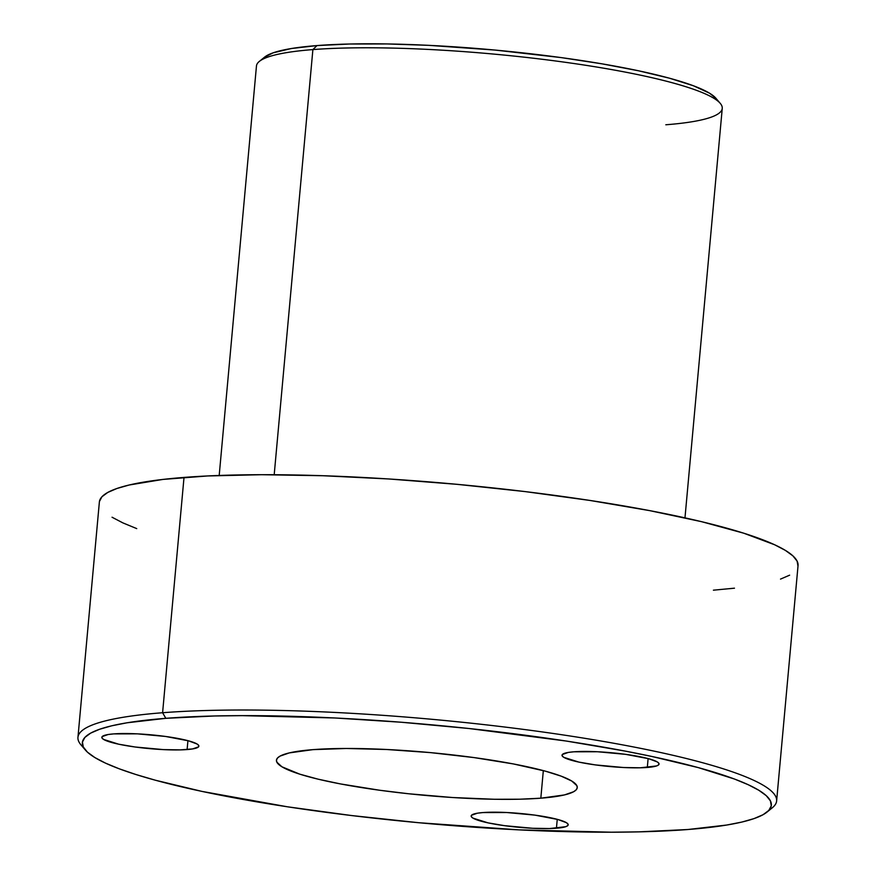 <?xml version="1.0" encoding="UTF-8"?>
<svg xmlns="http://www.w3.org/2000/svg" width="876" height="876" viewBox="0 0 876 876"><rect width="100%" height="100%" fill="white"/><g stroke="black" fill="none" stroke-linecap="round" stroke-linejoin="round"><path stroke-width="1.31" d="M187.114 749.56A48.717 6.953 5.2 0 1 133.163 746.724A48.717 6.953 5.2 0 1 101.835 737.307A48.717 6.953 5.2 0 1 113.584 733.902L137.379 733.847L165.542 736.453L188.581 740.844L197.111 744.031L198.743 745.52L198.513 746.867L192.589 748.925L180.226 749.889L163.319 749.604L135.156 746.998L118.676 744.195L103.598 739.421L101.966 737.931L102.185 736.585L108.12 734.526L113.584 733.902A48.717 6.953 5.2 0 1 167.535 736.738A48.717 6.953 5.2 0 1 198.874 746.144A48.717 6.953 5.2 0 1 187.114 749.56L187.924 740.658L187.114 749.56M556.435 828.225A48.717 6.953 5.2 0 1 502.485 825.389A48.717 6.953 5.2 0 1 471.157 815.983A48.717 6.953 5.2 0 1 482.906 812.567L506.7 812.512L534.864 815.118L557.903 819.509L566.433 822.695L568.064 824.196L567.834 825.542L565.754 826.692L549.548 828.554L532.641 828.28L504.477 825.663L487.998 822.86L472.92 818.096L471.277 816.596L471.507 815.249L477.431 813.191L482.906 812.567A48.717 6.953 5.2 0 1 536.857 815.403A48.717 6.953 5.2 0 1 568.195 824.809A48.717 6.953 5.2 0 1 556.435 828.225L557.245 819.334L556.435 828.225M647.309 767.464A48.717 6.953 5.2 0 1 593.359 764.628A48.717 6.953 5.2 0 1 562.02 755.221A48.717 6.953 5.2 0 1 573.78 751.805L597.574 751.75L625.738 754.356L648.777 758.747L657.296 761.934L658.927 763.434L658.708 764.781L656.628 765.931L640.422 767.792L623.515 767.518L595.351 764.901L578.872 762.098L563.783 757.335L562.151 755.835L562.381 754.488L568.305 752.429L573.78 751.805A48.717 6.953 5.2 0 1 627.731 754.641A48.717 6.953 5.2 0 1 659.059 764.047A48.717 6.953 5.2 0 1 647.309 767.464L648.12 758.572L647.309 767.464M540.82 798.189A151.033 21.539 5.2 0 1 373.581 789.396A151.033 21.539 5.2 0 1 276.444 760.226A151.033 21.539 5.2 0 1 312.885 749.648L346.294 748.476L386.644 749.495L430.445 752.615L473.949 757.576L513.391 763.938L545.376 771.165L561.177 776.158L571.798 781.053L576.868 785.684L577.24 787.842L576.156 789.856L573.649 791.729L564.418 794.937L540.82 798.189L519.479 799.219L494.579 799.273L452.673 797.532L408.545 793.755L379.768 790.262L340.326 783.9L317.977 779.136L299.822 774.176L281.908 766.785L276.849 762.153L276.477 759.996L277.55 757.981L280.068 756.108L289.299 752.9L312.885 749.648A151.033 21.539 5.2 0 1 480.136 758.441A151.033 21.539 5.2 0 1 577.262 787.612A151.033 21.539 5.2 0 1 540.82 798.189L543.328 770.617L540.82 798.189M720.247 103.368L715.878 98.232A228.986 32.664 -174.8 0 0 554.946 56.765A228.986 32.664 -174.8 0 0 317.002 45.574L312.885 49.593A233.859 33.354 5.2 0 1 555.899 61.024A233.859 33.354 5.2 0 1 720.247 103.368A233.859 33.354 5.2 0 1 665.815 124.775M767.102 812.019L772.336 807.76A350.783 50.031 -174.8 0 0 574.317 736.65A350.783 50.031 -174.8 0 0 162.597 712.736L165.838 718.32A345.91 49.341 5.2 0 1 571.831 741.906A345.91 49.341 5.2 0 1 767.102 812.019A345.91 49.341 5.2 0 1 687.879 829.517L726.73 825.039L741.906 822.049L754.061 818.589L763.051 814.713L768.81 810.431L771.274 805.8L770.42 800.872L766.259 795.671L758.835 790.272L748.203 784.71L734.482 779.038L698.314 767.617L651.711 756.437L625.048 751.071L566.257 741.041L468.802 728.493L401.285 722.24L334.752 717.97L242.345 715.637L214.719 715.977L165.838 718.32L126.987 722.799L111.799 725.788L99.656 729.248L90.655 733.124L84.895 737.406L82.432 742.038L83.286 746.965L87.447 752.166L94.882 757.565L105.503 763.127L119.224 768.799L135.911 774.515L155.391 780.22L201.995 791.411L287.448 806.796L351.594 815.545L418.629 822.706L518.964 829.868L611.36 832.2L638.987 831.861L687.879 829.517A345.91 49.341 5.2 0 1 328.423 812.621A345.91 49.341 5.2 0 1 85.322 749.976A345.91 49.341 5.2 0 1 165.838 718.32L162.597 712.736A350.783 50.031 5.2 0 1 551.037 733.168A350.783 50.031 5.2 0 1 776.629 800.905A350.783 50.031 5.2 0 1 769.314 809.851M684.977 517.858L722.251 108.383A233.859 33.354 -174.8 0 0 571.853 63.214A233.859 33.354 -174.8 0 0 312.885 49.593L274.199 474.726L312.885 49.593A233.859 33.354 -174.8 0 0 256.46 65.985L219.197 475.471M776.629 800.905L798.047 565.589A350.783 50.031 -174.8 0 0 572.455 497.853A350.783 50.031 -174.8 0 0 184.015 477.42L162.597 712.736L184.015 477.42A350.783 50.031 -174.8 0 0 99.371 502.014L77.953 737.329A350.783 50.031 5.2 0 1 162.597 712.736A350.783 50.031 -174.8 0 0 80.942 744.841L85.322 749.976M264.519 57.192L273.192 52.812L291.281 48.541L317.002 45.574L349.36 44.019L387.115 43.942L428.824 45.344L495.236 50.085L561.188 57.597L602.075 63.849L638.637 70.803L669.494 78.205L693.431 85.771L709.549 93.206L715.911 98.276M83.538 747.447A350.783 50.031 5.2 0 1 77.953 737.329M99.437 501.466L101.934 496.769L107.781 492.432L116.902 488.501L129.221 484.997L162.936 479.424L207.634 475.953L261.606 474.704L322.762 475.723L388.758 478.964L457.053 484.329L525.031 491.578L590.074 500.47L649.685 510.631L701.577 521.68L743.757 533.199L774.581 544.741L785.356 550.38L792.9 555.866L797.116 561.133L797.981 566.137M789.637 575.171L780.516 579.102M734.482 588.179L713.403 590.183M136.744 528.611L122.826 522.862L112.051 517.223M264.552 57.159L259.329 61.419A233.859 33.354 5.2 0 1 312.885 49.593L317.002 45.574A228.986 32.664 -174.8 0 0 264.552 57.159A228.986 32.664 -174.8 0 0 262.548 59.349"/></g></svg>
